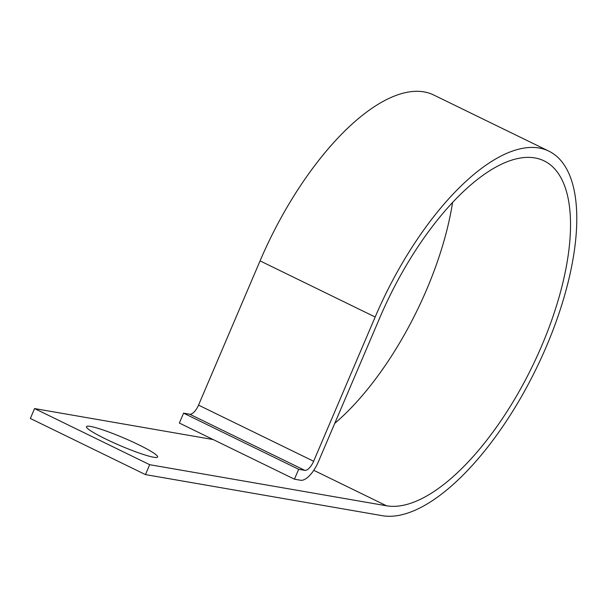 <?xml version="1.0" encoding="UTF-8"?>
<svg xmlns="http://www.w3.org/2000/svg" width="607" height="607" viewBox="0 0 607 607"><rect width="100%" height="100%" fill="white"/><g stroke="black" fill="none" stroke-linecap="round" stroke-linejoin="round"><path stroke-width="0.91" d="M153.654 457.23A38.681 4.219 23.1 0 0 157.645 457.003A38.681 4.219 23.1 0 0 131.34 441.304A38.681 4.219 23.1 0 0 90.481 426.425A38.681 4.219 23.1 0 0 86.49 426.653A38.681 4.219 23.1 0 0 112.796 442.351A38.681 4.219 23.1 0 0 153.654 457.23M213.186 439.559L34.569 408.572L149.679 464.696L386.53 505.798L313.781 470.319M298.667 469.287L183.564 413.162L179.346 423.056L294.448 479.189L298.667 469.287L304.813 470.357A10.827 4.522 116 0 0 313.637 461.259L375.164 317.013A201.061 84.016 -64 0 1 548.849 151.135A201.061 84.016 -64 0 1 541.406 357.743A201.061 84.016 -64 0 1 382.311 515.692L145.452 474.598L30.35 418.466L34.569 408.572M145.452 474.598L149.679 464.696M183.564 413.162L189.703 414.224A10.827 4.522 116 0 0 198.535 405.127L260.062 260.881A201.061 84.016 -64 0 1 433.739 95.011L548.849 151.135M294.448 479.189L300.586 480.251A21.655 9.044 116 0 0 318.25 462.056L379.77 317.81A190.234 79.494 -64 0 1 544.1 160.87A190.234 79.494 -64 0 1 537.058 356.347A190.234 79.494 -64 0 1 386.53 505.798M452.579 202.465A190.234 79.494 -64 0 1 334.738 423.39M375.164 317.013L260.062 260.881M313.637 461.259L198.535 405.127M304.813 470.357L189.703 414.224"/></g></svg>
